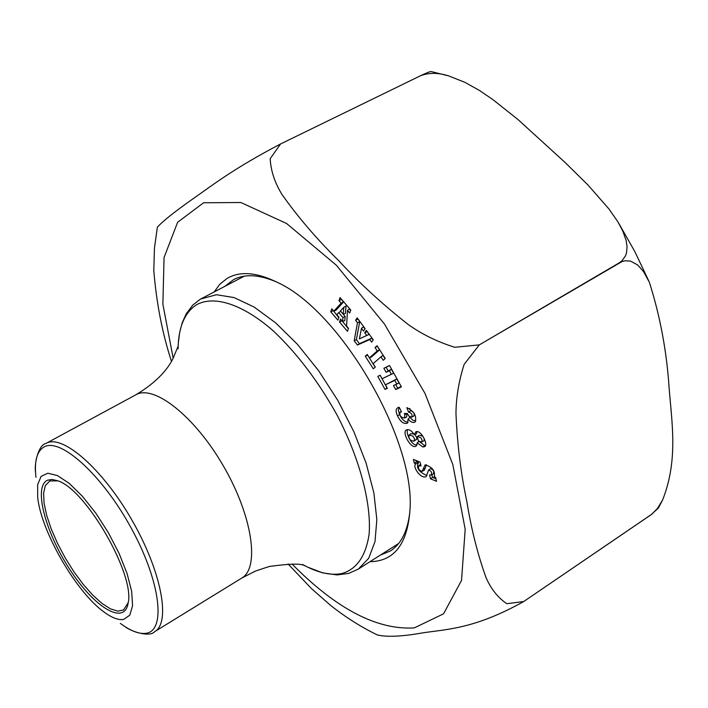 <?xml version="1.0" encoding="UTF-8"?>
<svg xmlns="http://www.w3.org/2000/svg" width="708" height="708" viewBox="0 0 708 708"><rect width="100%" height="100%" fill="white"/><g stroke="black" fill="none" stroke-linecap="round" stroke-linejoin="round"><path stroke-width="1.06" d="M422.8 446.978L417.251 442.836L416.375 445.854C411.737 450.483 401.277 432.243 406.427 429.898C408.985 429.039 411.614 430.614 414.313 434.632L415.746 431.951C420.242 428.898 428.561 444.084 424.844 446.606L422.8 446.978L424.729 445.553L419.463 441.712M214.205 291.882L219.869 284.209L226.949 278.51C239.755 270.907 256.535 272.182 277.279 282.342C341.052 310.98 416.87 442.243 409.808 511.795C406.967 544.726 393.701 561.347 370.019 561.665M346.584 326.096L348.513 328.362L347.424 331.291L339.468 321.981L340.539 319.043L342.61 321.459L342.938 317.565L338.734 312.644L336.787 314.644L338.946 317.175L337.875 320.122L330.751 311.777L331.795 308.821L333.787 311.148L341.15 303.148L338.973 300.617L340.061 297.599L350.77 310.051L349.655 313.051L347.451 310.485L346.584 326.096M373.302 368.815L365.266 356.195L367.231 354.451L369.399 357.85L377.231 350.938L375.045 347.513L377.063 345.716L385.24 358.522L383.196 360.284L380.984 356.823L373.107 363.673L375.293 367.098L373.302 368.815M397.471 415.782C395.568 411.401 395.745 408.693 397.984 407.649L399.224 407.277L401.489 411.861L400.047 412.304C399.241 415.552 400.728 417.454 404.507 418.012L404.826 414.631L404.33 413.56L407.18 413.419L409.127 416.357L411.622 417.109C412.658 414.649 411.631 412.994 408.56 412.136L406.852 407.613C414.207 411.339 416.959 416.109 415.1 421.933C413.065 423.136 410.737 422.163 408.135 419.012L407.472 423.136C403.799 424.34 400.462 421.888 397.471 415.782L399.604 414.587L398.33 410.074L399.188 407.286M414.322 463.2L413.384 459.404L420.083 462.129L421.012 465.935L418.658 465.873C417.986 468.723 419.154 470.537 422.136 471.316L425.119 464.864C432.269 466.935 435.323 470.855 434.296 476.626L435.632 477.511L436.553 481.298L430.482 478.785L429.552 474.997L431.163 474.997C432.137 472.484 431.278 470.855 428.57 470.121L426.216 476.546C420.747 479.626 411.667 465.687 415.985 463.873L414.322 463.2L416.392 461.846L416.056 460.492M385.037 389.409L377.806 376.382L380.143 375.24L382.09 378.745L391.374 374.258L389.409 370.718L386.125 372.32L383.886 368.293L389.55 365.496L401.418 386.878L395.684 389.542L393.471 385.568L396.781 384.019L394.763 380.382L385.453 384.807L387.391 388.303L385.037 389.409L387.046 387.975L380.178 375.302M357.381 345.07L354.204 340.716L357.452 322.777L355.602 320.246L357.195 317.839L365.124 328.671L363.505 331.052L361.505 328.308L359.372 338.858L366.735 335.459L364.762 332.76L366.372 330.388L373.258 339.796L371.629 342.15L369.735 339.566L357.381 345.07L359.381 343.681L356.407 339.61L359.682 321.662L358.018 318.963M157.344 227.241C162.698 221.17 175.319 211.17 195.204 197.249C212.71 185.009 233.923 168.398 280.58 143.954L420.534 75.738L280.58 143.954L270.164 158.707C270.845 170.814 274.775 182.735 281.97 194.452C297.971 217.126 316.927 239.233 338.822 260.774C359.301 282.996 382.444 304.254 408.259 324.547C422.172 334.415 437.686 341.991 454.801 347.274L479.298 344.885L619.164 262.88L621.863 260.898L625.5 255.836L626.509 252.924L627.067 246.765L626.12 240.419L622.739 230.932L617.836 221.728L608.933 208.948L588.003 185.036L565.081 162.459L518.044 119.59L493.104 99.766L479.599 90.544L464.899 82.332L448.81 75.951C438.526 72.597 429.101 72.526 420.534 75.738C426.836 72.729 430.411 71.349 431.261 71.597L447.996 75.712M662.555 500.105L658.396 508.07L650.926 514.84L523.734 601.526L651.918 514.123L657.396 508.512L662.555 500.096C678.175 460.722 672.025 424.136 669.157 388.497C666.768 351.611 660.166 316.184 649.36 282.235L643.457 271.483L637.74 265.013L630.571 261.119L625.022 260.792L622.111 261.509L479.298 344.885L464.138 364.39C458.819 381.054 456.094 397.427 455.97 413.516C457.306 444.509 460.881 473.608 466.714 500.821C471.183 528.637 477.635 554.258 486.06 577.675C491.025 588.994 497.936 597.676 506.804 603.703L523.734 601.526C470.847 631.102 442.5 629.093 417.95 633.678C399.746 636.634 386.187 637.058 377.276 634.943M171.46 361.328C162.327 333.3 156.424 302.935 153.769 270.217M330.91 605.676L311.396 588.534L288.085 563.993M276.828 282.111C259.402 274.545 245.021 273.704 233.667 279.589L224.887 286.298M380.196 555.205L390.391 550.948C401.162 544.063 407.622 531.177 409.782 512.3M343.221 314.21L345.398 313.423L346.035 305.98L343.796 307.299L340.398 310.927L343.221 314.21L343.796 307.299M348.389 328.716L341.822 320.538M339.468 321.981L341.69 320.892M342.61 321.459L344.787 320.671L345.15 316.432L343.23 314.202M342.938 317.565L345.15 316.432M338.734 312.644L340.698 311.272M338.769 317.662L333.096 310.343M330.751 311.777L332.928 310.83M333.787 311.148L335.893 310.29L343.433 302.104L341.371 299.121M341.15 303.148L343.433 302.104M338.973 300.617L341.221 299.528M350.619 310.449L349.363 308.998L347.451 310.485M375.178 367.204L367.62 355.062M365.266 356.195L367.505 355.168M369.399 357.85L371.47 356.965L379.497 349.894L377.461 346.336M377.231 350.938L379.497 349.894M375.045 347.513L377.311 346.469M385.081 358.655L382.993 355.381L380.984 356.823M404.826 414.631L406.95 413.428L406.631 417.021L404.507 418.012M408.56 412.136L410.631 410.72L409.782 408.472M411.622 417.109L413.764 416.118C414.844 413.543 413.799 411.746 410.631 410.72M408.135 419.012L409.905 417.304L412.87 420.251L415.826 420.977M408.144 422.172C404.746 422.118 401.896 419.587 399.604 414.587M423.136 469.218L425.269 468.147L426.358 464.705M420.632 464.386L418.658 465.873M422.136 471.316L424.225 470.298L425.269 468.147M433.977 476.82L434.641 476.254M435.951 478.82L432.553 477.422L431.88 474.652M430.482 478.785L432.553 477.422M415.985 463.873L418.428 462.678L416.392 461.846M431.163 474.997L433.261 473.971C434.305 471.271 433.358 469.519 430.429 468.705L428.57 470.121M426.933 475.572C418.738 471.9 415.897 467.607 418.428 462.678M377.806 376.382L380.046 375.364M382.09 378.745L393.63 373.231L391.435 369.284L388.152 370.886L386.143 367.275L389.595 365.576M391.374 374.258L393.63 373.231M389.409 370.718L391.435 369.284M386.125 372.32L388.152 370.886M383.886 368.293L386.143 367.275M401.197 386.479L397.701 388.099L395.728 384.541L399.038 382.984L396.799 378.939L385.453 384.807M395.684 389.542L397.701 388.099M393.471 385.568L395.728 384.541M396.781 384.019L399.038 382.984M394.763 380.382L396.799 378.939M354.204 340.716L356.407 339.61M357.452 322.777L359.682 321.662M355.602 320.246L357.867 319.184M364.974 328.893L363.443 326.813L361.505 328.308M359.372 338.858L369.036 334.45L367.169 331.468M366.735 335.459L369.036 334.45M364.762 332.76L367.018 331.689M373.107 340.017L371.753 338.167L359.381 343.681M369.735 339.566L371.753 338.167M418.463 441.031L421.676 441.951L424.189 440.615C424.331 437.172 422.632 435.429 419.118 435.385L417.233 436.801L418.463 441.031M421.676 441.951L424.189 440.615M417.251 442.836L418.879 441.367M414.313 434.632L416.446 433.854L416.994 431.747M417.074 444.828C412.419 446.5 405.357 433.579 407.658 429.65M422.048 441.65C422.207 438.464 420.596 436.854 417.233 436.801M425.552 445.598L424.729 445.553M412.888 436.093L409.012 435.084C408.525 438.774 410.197 440.792 414.03 441.146L414.64 439.04L412.888 436.093M414.03 441.146L416.853 439.146L416.463 436.951L414.649 434.508M413.906 434.004L410.888 433.677L409.012 435.084M123.696 619.42C118.457 620.332 111.864 617.836 103.908 611.933C76.075 591.968 41.055 531.354 37.674 497.264L37.674 484.635L41.099 476.369L47.817 473.21L57.428 475.555L69.26 483.414L82.42 496.29L95.863 513.229L108.466 532.885L119.183 553.621L127.13 573.728L131.697 591.552L132.573 605.712L129.803 615.19L123.696 619.42M47.507 480.219L51.994 479.449L57.516 480.714C85.571 488.785 135.184 574.684 128.157 603.021C124.581 626.102 94.376 607.535 69.933 569.666C45.241 532.204 33.161 486.467 47.507 480.219M57.852 480.847L49.808 480.944L45.321 485.617L43.604 493.069L44.073 503.158L46.675 515.327L51.233 528.947L57.507 543.346L65.18 557.842L73.897 571.728L83.234 584.365L92.757 595.118L101.996 603.446L110.501 608.898L117.811 611.137L123.528 609.969L128.21 602.658M173.186 358.221L162.875 304.236L164.061 257.5L177.619 222.268L203.621 202.762L240.87 202.515L286.607 223.507L336.38 265.243L384.479 324.06L424.95 393.321L452.828 464.563L465.183 529.23L461.536 580.418L443.553 613.827L414.295 627.89C377.099 630.191 336.353 608.907 292.059 564.037M120.342 623.394C130.608 631.005 139.202 634.306 146.122 633.279C166.23 630.74 160.583 581.719 131.502 528.637C102.695 475.466 60.72 437.42 44.206 446.881C36.887 451.023 34.143 461.165 35.966 477.298M200.541 299.068L216.436 294.723L234.074 297.581L254.119 307.033L275.633 322.857L297.537 344.433L318.644 370.726L337.796 400.392L353.911 431.8L366.151 463.227L373.886 492.972L376.842 519.522L375.01 541.602L368.673 558.311L358.337 569.09L398.648 543.479M302.626 564.497C317.281 572.648 330.264 575.684 341.566 573.613C356.593 569.453 365.771 556.338 369.107 534.274C371.514 503.282 359.708 458.457 336.725 414.419C318.042 381.028 296.9 353.186 273.315 330.901C242.667 304.139 214.506 295.201 196.842 304.564C184.708 312.29 178.451 327.052 178.071 348.84M35.506 472.024C34.188 464.014 38.267 444.783 46.047 443.403L135.865 394.79C153.804 384.152 194.904 416.375 223.604 466.342C252.535 516.176 259.916 567.878 241.729 578.091L255.473 571.046L269.35 566.462C289.793 563.674 301.519 563.426 304.537 565.727M46.047 443.403L46.321 443.252C62.508 434.066 102.456 468.652 131.83 519.911C161.397 571.055 171.026 622.589 154.742 631.607L241.729 578.091M618.757 223.286L634.828 251.597L648.714 280.81M157.353 227.25L154.441 248.304L153.795 270.217M330.919 605.667C346 617.5 361.452 627.253 377.284 634.917M400.047 412.304L401.268 411.41M178.31 343.132L179.682 332.344L182.301 322.529L186.248 313.794L192.735 305.148L200.24 299.245L244.26 276.173M135.865 394.79C154.087 383.807 166.469 371.727 173.009 358.558L177.965 346.575M124.688 626.43C130.962 631.571 149.662 637.651 154.742 631.607M307.688 567.143L322.653 572.869L337.07 574.931L348.672 573.4L358.337 569.09"/></g></svg>
